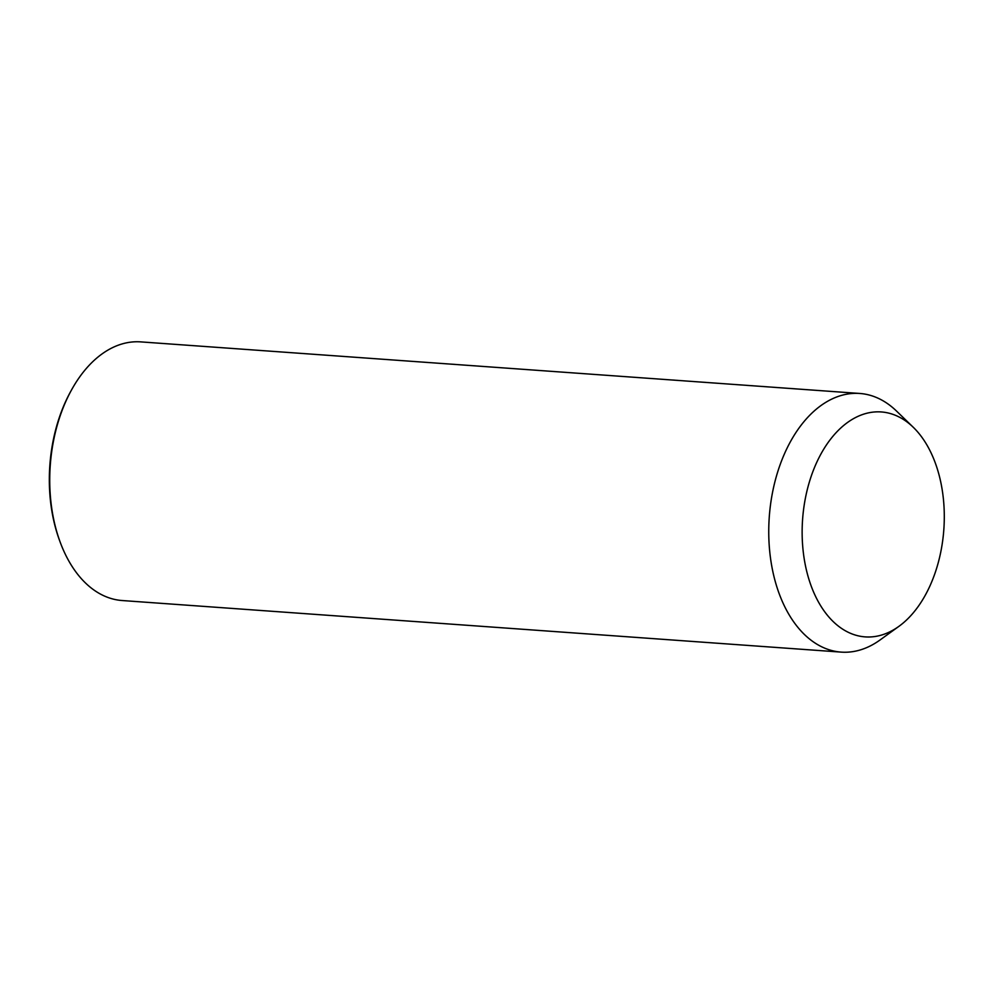 <?xml version="1.0" encoding="UTF-8"?>
<svg xmlns="http://www.w3.org/2000/svg" width="994" height="994" viewBox="0 0 994 994"><rect width="100%" height="100%" fill="white"/><g stroke="black" fill="none" stroke-linecap="round" stroke-linejoin="round"><path stroke-width="1.49" d="M898.986 626.295L880.1 639.937A129.667 81.421 -85.9 0 1 841.197 652.114A129.667 81.421 -85.9 0 1 772.997 490.092A129.667 81.421 -85.9 0 1 859.76 393.462A129.667 81.421 -85.9 0 1 896.526 411.069L913.262 427.271A112.744 70.798 -85.9 0 1 940.597 552.85A112.744 70.798 -85.9 0 1 898.986 626.295A112.744 70.798 -85.9 0 1 824.15 611.012A112.744 70.798 -85.9 0 1 805.836 495.994A112.744 70.798 -85.9 0 1 913.262 427.271M841.197 652.114L122.2 600.538A129.667 81.421 -85.9 0 1 60.46 542.898A129.667 81.421 -85.9 0 1 53.987 438.516A129.667 81.421 -85.9 0 1 71.431 390.12A129.667 81.421 -85.9 0 1 140.75 341.886L859.76 393.462M60.46 542.898L59.826 541.183A126.847 79.657 -85.9 0 1 53.49 439.075A126.847 79.657 -85.9 0 1 70.549 391.723L71.431 390.12"/></g></svg>

